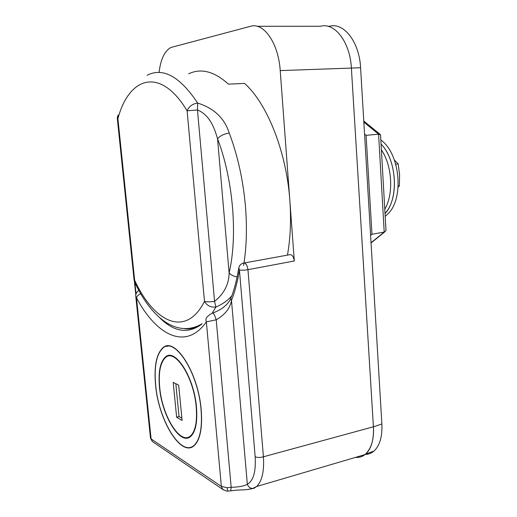 <?xml version="1.0" encoding="UTF-8"?>
<svg xmlns="http://www.w3.org/2000/svg" width="517" height="517" viewBox="0 0 517 517"><rect width="100%" height="100%" fill="white"/><g stroke="black" fill="none" stroke-linecap="round" stroke-linejoin="round"><path stroke-width="0.78" d="M192.065 446.701L192.938 446.526M155.682 385.113C158.532 420.159 181.486 458.204 194.444 445.027C200.202 439.023 202.405 427.204 201.048 409.561C198.069 371.936 174.281 336.212 162.784 348.225C156.399 354.462 154.034 366.76 155.682 385.113M201.178 409.632C198.185 371.807 174.274 335.895 162.713 347.967C156.296 354.242 153.917 366.605 155.572 385.055C158.435 420.276 181.512 458.527 194.541 445.279C200.331 439.243 202.548 427.365 201.178 409.632M167.514 345.983L166.707 346.358M196.46 407.086C194.037 376.596 174.707 347.308 165.233 357.182C160.076 362.243 158.163 372.24 159.482 387.162C161.821 415.939 180.595 446.766 191.038 436.122C195.781 431.217 197.591 421.536 196.46 407.086M365.183 454.456C368.44 454.411 371.355 453.286 373.927 451.095C379.762 445.719 382.412 436.678 381.876 423.966L360.582 67.74L351.386 68.07L373.416 426.79C374.185 439.34 371.38 448.607 364.996 454.592C362.081 456.789 358.921 457.726 355.509 457.39C359.296 457.719 362.656 456.627 365.597 454.107C371.374 448.73 373.985 439.644 373.416 426.855L351.386 68.07C350.145 42.174 334.712 22.186 320.572 26.257C334.712 22.186 350.145 42.174 351.386 68.07L280.22 70.603C278.521 43.169 263.599 21.992 250.487 26.309L171.011 47.454C164.742 50.705 160.748 59.048 159.029 72.483M244.412 262.946L289.165 254.803C291.737 254.021 293.456 256.077 294.315 260.982L280.22 70.603M294.315 260.982L247.947 269.68L263.418 456.802C264.323 471.103 262.087 480.997 256.71 486.491L254.002 488.3L247.016 489.586M135.829 296.836L150.453 437.815L151.113 438.92L221.36 486.407L227.066 487.712L231.177 487.311C238.848 487.111 244.231 486.096 247.326 484.261C248.354 486.898 250.125 488.307 252.626 488.494L256.71 486.491L364.996 454.592M238.634 268.62C236.915 279.186 234.595 288.402 231.681 296.254C230.672 297.469 230.608 298.878 231.487 300.487L247.326 484.261C253.44 480.784 256.051 471.601 255.152 456.705L239.423 269.997C237.549 281.584 234.905 291.743 231.487 300.487C230.084 308.326 224.998 314.763 216.209 319.784L206.354 321.878C205.501 319.377 206.07 317.457 208.06 316.107C210.051 314.368 211.569 313.38 212.623 313.134C213.405 312.759 214.6 314.976 216.209 319.784L231.177 487.311L230.705 490.84C243.21 489.108 243.429 490.775 252.626 488.494L254.002 488.3M223.783 490.064L222.737 489.392L221.36 486.407L206.354 321.878C185.868 351.03 156.367 335.307 136.482 297.805L135.777 296.364C135.473 294.315 136.494 292.305 138.834 290.347M230.252 490.924L227.803 491.072L227.066 487.712M228.184 491.079L227.803 491.072C227.706 491.467 226.013 490.904 222.737 489.392L152.373 441.531L151.113 438.92L136.482 297.805C137.024 296.067 138.446 294.709 140.747 293.734M239.423 269.997L238.815 267.496C239.474 265.383 240.864 263.954 242.977 263.205L244.257 262.907C246.215 263.664 247.443 265.919 247.947 269.68C244.502 270.249 241.665 270.352 239.423 269.997M191.245 447.05L192.143 446.972M168.4 345.963L167.566 346.248M287.446 255.114C290.438 238.421 291.239 220.268 289.85 200.654C286.515 151.746 267.134 103.439 244.58 83.418L228.443 84.135C214.238 71.352 200.977 67.908 188.666 73.802M231.868 295.75C227.797 300.48 222.465 304.242 215.873 307.04L212.093 313.341M117.992 114.89L117.908 118.658L117.346 118.761L134.058 279.787L134.666 280.324L134.763 282.379C151.281 317.703 177.085 338.583 202.108 323.752M147.099 75.282C162.991 67.139 179.851 76.406 197.681 103.077C213.999 108.215 224.527 118.225 229.251 133.108C224.074 133.825 220.171 135.719 217.554 138.795L229.109 272.873C237.852 236.353 233.27 179.709 217.554 138.795C214.374 127.764 209.663 114.91 197.468 109.959L197.681 103.077C192.505 103.814 188.983 106.399 187.109 110.819C160.083 65.872 128.895 77.162 117.908 118.658L134.666 280.324C153.963 322.169 185.79 338.435 204.486 301.385C207.078 305.715 210.871 307.602 215.873 307.04L214.568 301.398C224.158 293.617 229.005 284.111 229.109 272.873C230.905 274.992 233.574 276.337 237.116 276.912M360.582 67.74C359.399 42.045 343.908 22.212 329.652 26.251L327.707 26.251M364.543 134.052L366.081 135.331L371.969 234.259L370.605 235.384M371.038 242.719L384.209 232.088L378.599 134.168L366.081 135.331M363.832 122.128L378.599 134.168L380.551 134.847L385.999 230.601L384.654 231.984L371.969 234.259M385.999 230.601L385.973 230.071M380.551 134.847L380.57 135.241M398.2 186.042L399.37 185.881L399.589 174.817L398.18 163.921L394.439 160.121M398.122 187.219L399.37 185.881M395.757 164.212L398.18 163.921M385.191 216.41L388.487 213.314C404.262 197.526 399.777 153.09 380.848 140.023M385.036 213.624C398.975 198.942 396.972 160.134 381.074 144.075C395.628 158.919 398.969 193.591 387.64 210.096L385.036 213.624M384.784 209.217C393.799 194.088 392.306 165.912 381.404 149.814C392.306 165.912 393.799 194.088 384.784 209.217M196.202 406.95C193.804 376.861 174.733 347.941 165.375 357.693C160.289 362.688 158.396 372.55 159.701 387.278C162.008 415.7 180.549 446.119 190.844 435.611C195.529 430.771 197.313 421.213 196.202 406.95M173.201 382.367L176.633 417.238L182.113 420.45L178.675 385.159L173.201 382.367M175.819 383.698L179.037 416.547L176.633 417.238M179.037 416.547L181.894 418.214M255.152 456.705C257.369 457.694 260.122 457.726 263.418 456.802L373.416 426.79M257.156 26.302L320.572 26.257M159.695 317.748C173.951 331.979 187.884 334.182 201.494 324.353M134.885 282.637L136.061 293.999M153.168 442.067L152.373 441.531L150.499 438.19M229.251 133.108C237.788 155.759 243.203 180.33 245.491 206.819C247.171 228.159 246.544 247.721 243.604 265.518M201.456 324.385C195.917 328.056 190.159 329.478 184.162 328.65M197.468 109.959L214.568 301.398C210.18 301.967 206.819 301.96 204.486 301.385L187.109 110.819L197.468 109.959M373.416 426.855L381.876 423.966M194.954 444.866L194.444 445.027M166.61 356.853L165.233 357.182M230.866 298.354C227.234 305.993 220.365 310.026 213.01 312.992M135.822 295.097L134.414 281.532M134.071 279.968L134.711 282.276M117.456 116.577L117.346 118.742M365.597 454.107L373.927 451.095M384.654 231.984L371.057 242.951M363.768 121.036L380.157 134.375M191.801 435.327L190.844 435.611"/></g></svg>
